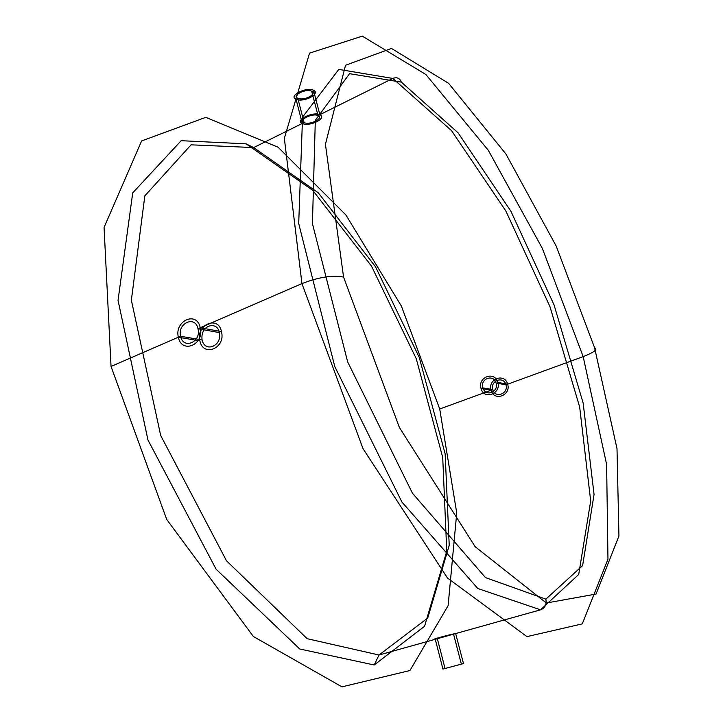 <?xml version="1.0" encoding="UTF-8"?>
<svg xmlns="http://www.w3.org/2000/svg" width="723" height="723" viewBox="0 0 723 723"><rect width="100%" height="100%" fill="white"/><g stroke="black" fill="none" stroke-linecap="round" stroke-linejoin="round"><path stroke-width="1.08" d="M111.044 366.444L166.724 519.457L253.393 636.52L341.97 686.85L409.923 670.537L448.106 605.702L456.746 513.014L439.72 408.992L401.364 306.046L345.856 214.894L278.111 147.23L205.766 117.361L141.609 140.94L104.058 227.465L111.044 366.444L180.569 336.267C177.189 323.154 195.409 315.074 197.966 328.721C201.609 342.024 183.217 349.941 180.569 336.267L202.079 339.946C204.943 353.294 222.675 345.748 219.223 332.589C218.021 321.003 200.018 324.166 202.079 339.946M374.207 664.988L424.564 626.263L446.76 551.251L442.72 457.487L416.276 358.735L371.495 266.1L312.761 190.357L246.1 143.841L181.184 140.687L132.725 192.869L118.039 300.325L147.971 440.018L216.123 569.245L299.774 649.001L374.207 664.988L379.015 655.02L437.343 638.698L445.043 668.504L461.373 664.13L445.043 668.504M482.783 387.889C479.945 378.689 493.61 373.655 496.068 383.009C499.222 390.411 486.706 398.274 482.783 387.889L492.824 389.607C494.948 398.807 508.82 393.827 505.955 384.817C503.678 375.599 489.878 380.65 492.824 389.607L439.72 408.992M219.223 332.589L197.966 328.721L301.943 283.597L363.027 448.676L447.492 578.038L526.968 636.62L582.295 623.868L607.971 559.186L606.615 464.419L583.172 356.629L542.34 248.36L488.323 150.339L425.892 74.505L362.304 36.15L309.534 53.141L284.338 138.337L301.943 283.597C318.436 277.189 332.309 275.011 343.561 277.063M545.856 599.15C546.832 604.446 545.052 607.998 540.533 609.823L453.547 634.161C448.513 634.966 431.351 639.783 437.343 638.698L453.547 634.161L461.373 664.13M246.1 143.841L253.637 147.582L191.08 144.826L144.835 195.852L131.36 300.199L160.696 435.481L226.507 560.804L307.158 638.689L379.015 655.02L427.745 618.029L449.218 545.314L445.151 453.899L419.241 357.361L375.49 266.76L318.274 192.788L253.637 147.582L304.076 122.53C297.777 120.154 312.598 112.77 318.048 115.581C324.238 118.31 309.58 125.522 304.076 122.53L297.795 98.183C303.488 101.274 317.722 94.117 311.667 91.143C303.75 88.432 291.74 96.439 297.795 98.183M496.068 383.009L505.955 384.817L583.172 356.629C593.999 352.417 597.804 349.471 594.595 347.799L556.177 246.028L505.91 153.981L448.631 83.335L391.468 48.441L345.522 65.26L325.431 144.311L343.561 277.063L399.403 427.483L475.192 546.742L546.38 603.009L596.068 594.044L618.942 536.032L616.999 448.576L594.595 347.799M311.667 91.143L318.048 115.581L392.833 78.436L338.798 69.399L302.548 117.126L298.707 223.524L334.758 366.498L401.907 502.015L477.795 588.504L540.533 609.823L578.707 574.478L590.691 501.003L579.683 407.13L549.995 306.733L505.82 210.944L451.504 130.619L392.833 78.436C396.945 76.873 399.792 78.111 401.382 82.151L349.561 73.683L315.318 120.352L312.426 223.597L347.673 361.916L412.435 493.203L485.449 577.587L545.856 599.15L582.63 565.567L594.062 494.451L583.145 403.018L554.053 304.925L510.926 211.279L458.111 132.86L401.382 82.151M178.346 337.234C181.708 354.406 204.799 344.609 200.235 327.736C196.99 310.583 174.18 320.705 178.346 337.234L199.882 340.885C195.653 324.69 218.509 314.948 221.455 331.631C225.974 348.251 203.136 357.596 199.882 340.885M200.235 327.736L221.455 331.631M442.946 669.064L463.497 663.56L442.946 669.064L435.264 639.277C427.709 640.587 449.29 634.541 455.653 633.574L435.264 639.277M463.497 663.56L455.653 633.574M491.143 390.221C487.438 378.96 504.699 372.562 507.663 384.193C511.233 395.553 493.827 401.807 491.143 390.221L481.075 388.522C483.723 400.343 501.527 393.728 497.795 382.377C494.74 370.51 477.288 377.189 481.075 388.522M507.663 384.193L497.795 382.377M296.005 99.087C287.971 96.051 306.552 86.453 313.466 90.23C321.229 93.836 303.127 103.064 296.005 99.087L302.277 123.416C309.299 127.203 327.6 118.174 319.873 114.686C312.951 111.188 294.369 120.479 302.277 123.416M313.466 90.23L319.873 114.686"/></g></svg>
